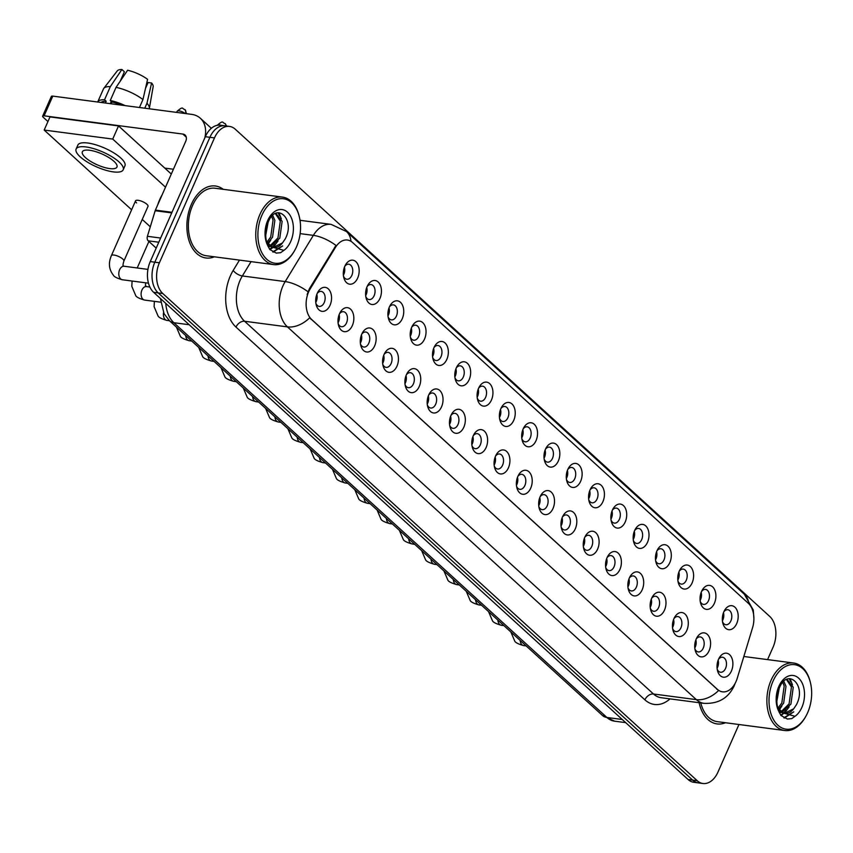 <?xml version="1.0" encoding="UTF-8"?>
<svg xmlns="http://www.w3.org/2000/svg" width="853" height="853" viewBox="0 0 853 853"><rect width="100%" height="100%" fill="white"/><g stroke="black" fill="none" stroke-linecap="round" stroke-linejoin="round"><path stroke-width="1.28" d="M701.539 591.502A12.102 7.848 -82.5 0 1 702.179 590.201A12.102 7.848 -82.5 0 1 713.012 587.259A12.102 7.848 -82.5 0 1 714.409 603.242A12.102 7.848 -82.5 0 1 706.902 609.415A12.102 7.848 -82.5 0 1 700.526 602.804A12.102 7.848 -82.5 0 1 701.539 591.502A7.56 4.905 97.5 0 1 705.527 589.423A7.56 4.905 97.5 0 1 708.566 600.587A7.56 4.905 97.5 0 1 703.565 604.425A7.56 4.905 97.5 0 1 700.238 601.365M679.233 571.179A12.102 7.848 -82.5 0 1 679.884 569.879A12.102 7.848 -82.5 0 1 690.717 566.925A12.102 7.848 -82.5 0 1 692.114 582.919A12.102 7.848 -82.5 0 1 684.607 589.092A12.102 7.848 -82.5 0 1 678.231 582.482A12.102 7.848 -82.5 0 1 679.233 571.179A7.56 4.905 97.5 0 1 683.232 569.1A7.56 4.905 97.5 0 1 686.27 580.264A7.56 4.905 97.5 0 1 681.259 584.092A7.56 4.905 97.5 0 1 677.943 581.042M656.938 550.857A12.102 7.848 -82.5 0 1 657.588 549.556A12.102 7.848 -82.5 0 1 668.421 546.602A12.102 7.848 -82.5 0 1 669.818 562.596A12.102 7.848 -82.5 0 1 662.312 568.759A12.102 7.848 -82.5 0 1 655.936 562.148A12.102 7.848 -82.5 0 1 656.938 550.857A7.56 4.905 97.5 0 1 660.936 548.767A7.56 4.905 97.5 0 1 663.975 559.941A7.56 4.905 97.5 0 1 658.964 563.769A7.56 4.905 97.5 0 1 655.637 560.72M634.643 530.523A12.102 7.848 -82.5 0 1 635.293 529.223A12.102 7.848 -82.5 0 1 646.126 526.28A12.102 7.848 -82.5 0 1 647.523 542.263A12.102 7.848 -82.5 0 1 640.006 548.436A12.102 7.848 -82.5 0 1 633.64 541.826A12.102 7.848 -82.5 0 1 634.643 530.523A7.56 4.905 97.5 0 1 638.641 528.444A7.56 4.905 97.5 0 1 641.68 539.618A7.56 4.905 97.5 0 1 636.669 543.446A7.56 4.905 97.5 0 1 633.342 540.397M612.347 510.201A12.102 7.848 -82.5 0 1 612.998 508.9A12.102 7.848 -82.5 0 1 623.831 505.957A12.102 7.848 -82.5 0 1 625.228 521.94A12.102 7.848 -82.5 0 1 617.711 528.114A12.102 7.848 -82.5 0 1 611.345 521.503A12.102 7.848 -82.5 0 1 612.347 510.201A7.56 4.905 97.5 0 1 616.346 508.121A7.56 4.905 97.5 0 1 619.385 519.285A7.56 4.905 97.5 0 1 614.373 523.124A7.56 4.905 97.5 0 1 611.047 520.063M590.052 489.878A12.102 7.848 -82.5 0 1 590.702 488.577A12.102 7.848 -82.5 0 1 601.536 485.634A12.102 7.848 -82.5 0 1 602.932 501.617A12.102 7.848 -82.5 0 1 595.415 507.791A12.102 7.848 -82.5 0 1 589.05 501.18A12.102 7.848 -82.5 0 1 590.052 489.878A7.56 4.905 97.5 0 1 594.051 487.799A7.56 4.905 97.5 0 1 597.089 498.962A7.56 4.905 97.5 0 1 592.078 502.801A7.56 4.905 97.5 0 1 588.751 499.741M567.757 469.555A12.102 7.848 -82.5 0 1 568.407 468.254A12.102 7.848 -82.5 0 1 579.24 465.301A12.102 7.848 -82.5 0 1 580.637 481.295A12.102 7.848 -82.5 0 1 573.12 487.468A12.102 7.848 -82.5 0 1 566.755 480.857A12.102 7.848 -82.5 0 1 567.757 469.555A7.56 4.905 97.5 0 1 571.755 467.476A7.56 4.905 97.5 0 1 574.794 478.64A7.56 4.905 97.5 0 1 569.783 482.467A7.56 4.905 97.5 0 1 566.456 479.418M545.462 449.232A12.102 7.848 -82.5 0 1 546.112 447.932A12.102 7.848 -82.5 0 1 556.945 444.978A12.102 7.848 -82.5 0 1 558.342 460.972A12.102 7.848 -82.5 0 1 550.825 467.135A12.102 7.848 -82.5 0 1 544.449 460.524A12.102 7.848 -82.5 0 1 545.462 449.232M544.161 459.095A7.56 4.905 97.5 0 0 547.487 462.145A7.56 4.905 97.5 0 0 552.499 458.317A7.56 4.905 97.5 0 0 549.46 447.143A7.56 4.905 97.5 0 0 545.462 449.243M523.166 428.899A12.102 7.848 -82.5 0 1 523.817 427.598A12.102 7.848 -82.5 0 1 534.65 424.655A12.102 7.848 -82.5 0 1 536.047 440.638A12.102 7.848 -82.5 0 1 528.529 446.812A12.102 7.848 -82.5 0 1 522.153 440.201A12.102 7.848 -82.5 0 1 523.166 428.899A7.56 4.905 97.5 0 1 527.165 426.82A7.56 4.905 97.5 0 1 530.203 437.994A7.56 4.905 97.5 0 1 525.192 441.822A7.56 4.905 97.5 0 1 521.865 438.773M500.871 408.576A12.102 7.848 -82.5 0 1 501.521 407.276A12.102 7.848 -82.5 0 1 512.354 404.333A12.102 7.848 -82.5 0 1 513.751 420.316A12.102 7.848 -82.5 0 1 506.234 426.489A12.102 7.848 -82.5 0 1 499.858 419.879A12.102 7.848 -82.5 0 1 500.871 408.576A7.56 4.905 97.5 0 1 504.869 406.497A7.56 4.905 97.5 0 1 507.908 417.671A7.56 4.905 97.5 0 1 502.897 421.499A7.56 4.905 97.5 0 1 499.57 418.439M478.576 388.254A12.102 7.848 -82.5 0 1 479.226 386.953A12.102 7.848 -82.5 0 1 490.059 384.01A12.102 7.848 -82.5 0 1 491.456 399.993A12.102 7.848 -82.5 0 1 483.939 406.167A12.102 7.848 -82.5 0 1 477.563 399.556A12.102 7.848 -82.5 0 1 478.576 388.254A7.56 4.905 97.5 0 1 482.574 386.174A7.56 4.905 97.5 0 1 485.613 397.338A7.56 4.905 97.5 0 1 480.602 401.177A7.56 4.905 97.5 0 1 477.275 398.116M456.28 367.931A12.102 7.848 -82.5 0 1 456.931 366.63A12.102 7.848 -82.5 0 1 467.764 363.677A12.102 7.848 -82.5 0 1 469.161 379.67A12.102 7.848 -82.5 0 1 461.644 385.844A12.102 7.848 -82.5 0 1 455.267 379.233A12.102 7.848 -82.5 0 1 456.28 367.931M454.98 377.794A7.56 4.905 97.5 0 0 458.306 380.843A7.56 4.905 97.5 0 0 463.318 377.015A7.56 4.905 97.5 0 0 460.279 365.852A7.56 4.905 97.5 0 0 456.27 367.942M433.985 347.608A12.102 7.848 -82.5 0 1 434.625 346.307A12.102 7.848 -82.5 0 1 445.458 343.354A12.102 7.848 -82.5 0 1 446.855 359.348A12.102 7.848 -82.5 0 1 439.348 365.51A12.102 7.848 -82.5 0 1 432.972 358.9A12.102 7.848 -82.5 0 1 433.985 347.608A7.56 4.905 97.5 0 1 437.984 345.518A7.56 4.905 97.5 0 1 441.022 356.693A7.56 4.905 97.5 0 1 436.011 360.52A7.56 4.905 97.5 0 1 432.684 357.471M411.69 327.275A12.102 7.848 -82.5 0 1 412.33 325.974A12.102 7.848 -82.5 0 1 423.163 323.031A12.102 7.848 -82.5 0 1 424.559 339.014A12.102 7.848 -82.5 0 1 417.053 345.188A12.102 7.848 -82.5 0 1 410.677 338.577A12.102 7.848 -82.5 0 1 411.69 327.275A7.56 4.905 97.5 0 1 415.688 325.196A7.56 4.905 97.5 0 1 418.727 336.37A7.56 4.905 97.5 0 1 413.716 340.198A7.56 4.905 97.5 0 1 410.389 337.148M389.384 306.952A12.102 7.848 -82.5 0 1 390.034 305.651A12.102 7.848 -82.5 0 1 400.867 302.708A12.102 7.848 -82.5 0 1 402.264 318.691A12.102 7.848 -82.5 0 1 394.758 324.865A12.102 7.848 -82.5 0 1 388.382 318.254A12.102 7.848 -82.5 0 1 389.384 306.952A7.56 4.905 97.5 0 1 393.382 304.873A7.56 4.905 97.5 0 1 396.421 316.047A7.56 4.905 97.5 0 1 391.42 319.875A7.56 4.905 97.5 0 1 388.094 316.815M367.089 286.629A12.102 7.848 -82.5 0 1 367.739 285.329A12.102 7.848 -82.5 0 1 378.572 282.386A12.102 7.848 -82.5 0 1 379.969 298.369A12.102 7.848 -82.5 0 1 372.462 304.542A12.102 7.848 -82.5 0 1 366.086 297.932A12.102 7.848 -82.5 0 1 367.089 286.629M365.798 296.492A7.56 4.905 97.5 0 0 369.114 299.552A7.56 4.905 97.5 0 0 374.126 295.714A7.56 4.905 97.5 0 0 371.087 284.55A7.56 4.905 97.5 0 0 367.089 286.64M344.793 266.307A12.102 7.848 -82.5 0 1 345.444 265.006A12.102 7.848 -82.5 0 1 356.277 262.063A12.102 7.848 -82.5 0 1 357.674 278.046A12.102 7.848 -82.5 0 1 350.167 284.22A12.102 7.848 -82.5 0 1 343.791 277.609A12.102 7.848 -82.5 0 1 344.793 266.307A7.56 4.905 97.5 0 1 348.792 264.227A7.56 4.905 97.5 0 1 351.831 275.391A7.56 4.905 97.5 0 1 346.819 279.23A7.56 4.905 97.5 0 1 343.492 276.169M723.834 611.825A12.102 7.848 -82.5 0 1 724.474 610.524A12.102 7.848 -82.5 0 1 735.307 607.581A12.102 7.848 -82.5 0 1 736.704 623.564A12.102 7.848 -82.5 0 1 729.198 629.738A12.102 7.848 -82.5 0 1 722.822 623.127A12.102 7.848 -82.5 0 1 723.834 611.825A7.56 4.905 97.5 0 1 727.833 609.746A7.56 4.905 97.5 0 1 730.872 620.909A7.56 4.905 97.5 0 1 725.86 624.748A7.56 4.905 97.5 0 1 722.534 621.688M696.219 638.993A12.102 7.848 -82.5 0 1 696.869 637.692A12.102 7.848 -82.5 0 1 707.702 634.749A12.102 7.848 -82.5 0 1 709.099 650.732A12.102 7.848 -82.5 0 1 701.582 656.906A12.102 7.848 -82.5 0 1 695.206 650.295A12.102 7.848 -82.5 0 1 696.219 638.993A7.56 4.905 97.5 0 1 700.217 636.914A7.56 4.905 97.5 0 1 703.256 648.088A7.56 4.905 97.5 0 1 698.244 651.916A7.56 4.905 97.5 0 1 694.918 648.866M673.923 618.67A12.102 7.848 -82.5 0 1 674.574 617.369A12.102 7.848 -82.5 0 1 685.407 614.427A12.102 7.848 -82.5 0 1 686.804 630.41A12.102 7.848 -82.5 0 1 679.287 636.583A12.102 7.848 -82.5 0 1 672.91 629.972A12.102 7.848 -82.5 0 1 673.923 618.67A7.56 4.905 97.5 0 1 677.922 616.591A7.56 4.905 97.5 0 1 680.961 627.755A7.56 4.905 97.5 0 1 675.949 631.593A7.56 4.905 97.5 0 1 672.622 628.533M651.628 598.348A12.102 7.848 -82.5 0 1 652.268 597.047A12.102 7.848 -82.5 0 1 663.101 594.104A12.102 7.848 -82.5 0 1 664.498 610.087A12.102 7.848 -82.5 0 1 656.991 616.261A12.102 7.848 -82.5 0 1 650.615 609.65A12.102 7.848 -82.5 0 1 651.628 598.348M650.327 608.21A7.56 4.905 97.5 0 0 653.654 611.27A7.56 4.905 97.5 0 0 658.665 607.432A7.56 4.905 97.5 0 0 655.626 596.268A7.56 4.905 97.5 0 0 651.617 598.358M629.333 578.025A12.102 7.848 -82.5 0 1 629.972 576.724A12.102 7.848 -82.5 0 1 640.806 573.77A12.102 7.848 -82.5 0 1 642.202 589.764A12.102 7.848 -82.5 0 1 634.696 595.938A12.102 7.848 -82.5 0 1 628.32 589.327A12.102 7.848 -82.5 0 1 629.333 578.025M628.032 587.888A7.56 4.905 97.5 0 0 631.359 590.937A7.56 4.905 97.5 0 0 636.37 587.109A7.56 4.905 97.5 0 0 633.331 575.946A7.56 4.905 97.5 0 0 629.322 578.035M607.037 557.702A12.102 7.848 -82.5 0 1 607.677 556.401A12.102 7.848 -82.5 0 1 618.51 553.448A12.102 7.848 -82.5 0 1 619.907 569.441A12.102 7.848 -82.5 0 1 612.401 575.604A12.102 7.848 -82.5 0 1 606.025 568.994A12.102 7.848 -82.5 0 1 607.037 557.702A7.56 4.905 97.5 0 1 611.025 555.612A7.56 4.905 97.5 0 1 614.064 566.787A7.56 4.905 97.5 0 1 609.063 570.614A7.56 4.905 97.5 0 1 605.737 567.565M584.731 537.369A12.102 7.848 -82.5 0 1 585.382 536.068A12.102 7.848 -82.5 0 1 596.215 533.125A12.102 7.848 -82.5 0 1 597.612 549.108A12.102 7.848 -82.5 0 1 590.105 555.282A12.102 7.848 -82.5 0 1 583.729 548.671A12.102 7.848 -82.5 0 1 584.731 537.369A7.56 4.905 97.5 0 1 588.73 535.289A7.56 4.905 97.5 0 1 591.769 546.464A7.56 4.905 97.5 0 1 586.757 550.292A7.56 4.905 97.5 0 1 583.441 547.242M562.436 517.046A12.102 7.848 -82.5 0 1 563.087 515.745A12.102 7.848 -82.5 0 1 573.92 512.802A12.102 7.848 -82.5 0 1 575.317 528.785A12.102 7.848 -82.5 0 1 567.81 534.959A12.102 7.848 -82.5 0 1 561.434 528.348A12.102 7.848 -82.5 0 1 562.436 517.046M561.135 526.909A7.56 4.905 97.5 0 0 564.462 529.969A7.56 4.905 97.5 0 0 569.473 526.13A7.56 4.905 97.5 0 0 566.435 514.967A7.56 4.905 97.5 0 0 562.436 517.057M540.141 496.723A12.102 7.848 -82.5 0 1 540.791 495.422A12.102 7.848 -82.5 0 1 551.624 492.48A12.102 7.848 -82.5 0 1 553.021 508.463A12.102 7.848 -82.5 0 1 545.504 514.636A12.102 7.848 -82.5 0 1 539.139 508.025A12.102 7.848 -82.5 0 1 540.141 496.723A7.56 4.905 97.5 0 1 544.139 494.644A7.56 4.905 97.5 0 1 547.178 505.808A7.56 4.905 97.5 0 1 542.167 509.646A7.56 4.905 97.5 0 1 538.84 506.586M517.846 476.4A12.102 7.848 -82.5 0 1 518.496 475.1A12.102 7.848 -82.5 0 1 529.329 472.146A12.102 7.848 -82.5 0 1 530.726 488.14A12.102 7.848 -82.5 0 1 523.209 494.313A12.102 7.848 -82.5 0 1 516.843 487.703A12.102 7.848 -82.5 0 1 517.846 476.4A7.56 4.905 97.5 0 1 521.844 474.321A7.56 4.905 97.5 0 1 524.883 485.485A7.56 4.905 97.5 0 1 519.872 489.313A7.56 4.905 97.5 0 1 516.545 486.263M495.55 456.078A12.102 7.848 -82.5 0 1 496.201 454.777A12.102 7.848 -82.5 0 1 507.034 451.823A12.102 7.848 -82.5 0 1 508.431 467.817A12.102 7.848 -82.5 0 1 500.914 473.98A12.102 7.848 -82.5 0 1 494.548 467.369A12.102 7.848 -82.5 0 1 495.55 456.078A7.56 4.905 97.5 0 1 499.549 453.988A7.56 4.905 97.5 0 1 502.588 465.162A7.56 4.905 97.5 0 1 497.576 468.99A7.56 4.905 97.5 0 1 494.25 465.941M473.255 435.744A12.102 7.848 -82.5 0 1 473.905 434.444A12.102 7.848 -82.5 0 1 484.739 431.501A12.102 7.848 -82.5 0 1 486.135 447.484A12.102 7.848 -82.5 0 1 478.618 453.657A12.102 7.848 -82.5 0 1 472.253 447.047A12.102 7.848 -82.5 0 1 473.255 435.744M471.954 445.618A7.56 4.905 97.5 0 0 475.281 448.667A7.56 4.905 97.5 0 0 480.292 444.839A7.56 4.905 97.5 0 0 477.253 433.665A7.56 4.905 97.5 0 0 473.255 435.755M450.96 415.422A12.102 7.848 -82.5 0 1 451.61 414.121A12.102 7.848 -82.5 0 1 462.443 411.178A12.102 7.848 -82.5 0 1 463.84 427.161A12.102 7.848 -82.5 0 1 456.323 433.335A12.102 7.848 -82.5 0 1 449.947 426.724A12.102 7.848 -82.5 0 1 450.96 415.422A7.56 4.905 97.5 0 1 454.958 413.342A7.56 4.905 97.5 0 1 457.997 424.517A7.56 4.905 97.5 0 1 452.986 428.345A7.56 4.905 97.5 0 1 449.659 425.284M428.664 395.099A12.102 7.848 -82.5 0 1 429.315 393.798A12.102 7.848 -82.5 0 1 440.148 390.855A12.102 7.848 -82.5 0 1 441.545 406.838A12.102 7.848 -82.5 0 1 434.028 413.012A12.102 7.848 -82.5 0 1 427.652 406.401A12.102 7.848 -82.5 0 1 428.664 395.099A7.56 4.905 97.5 0 1 432.663 393.02A7.56 4.905 97.5 0 1 435.702 404.183A7.56 4.905 97.5 0 1 430.69 408.022A7.56 4.905 97.5 0 1 427.364 404.962M406.369 374.776A12.102 7.848 -82.5 0 1 407.02 373.475A12.102 7.848 -82.5 0 1 417.853 370.522A12.102 7.848 -82.5 0 1 419.249 386.516A12.102 7.848 -82.5 0 1 411.732 392.689A12.102 7.848 -82.5 0 1 405.356 386.078A12.102 7.848 -82.5 0 1 406.369 374.776A7.56 4.905 97.5 0 1 410.368 372.697A7.56 4.905 97.5 0 1 413.406 383.861A7.56 4.905 97.5 0 1 408.395 387.688A7.56 4.905 97.5 0 1 405.068 384.639M384.074 354.453A12.102 7.848 -82.5 0 1 384.724 353.153A12.102 7.848 -82.5 0 1 395.557 350.199A12.102 7.848 -82.5 0 1 396.954 366.193A12.102 7.848 -82.5 0 1 389.437 372.356A12.102 7.848 -82.5 0 1 383.061 365.745A12.102 7.848 -82.5 0 1 384.074 354.453A7.56 4.905 97.5 0 1 388.072 352.364A7.56 4.905 97.5 0 1 391.111 363.538A7.56 4.905 97.5 0 1 386.1 367.366A7.56 4.905 97.5 0 1 382.773 364.316M361.779 334.12A12.102 7.848 -82.5 0 1 362.429 332.819A12.102 7.848 -82.5 0 1 373.262 329.876A12.102 7.848 -82.5 0 1 374.659 345.86A12.102 7.848 -82.5 0 1 367.142 352.033A12.102 7.848 -82.5 0 1 360.766 345.422A12.102 7.848 -82.5 0 1 361.779 334.12A7.56 4.905 97.5 0 1 365.777 332.041A7.56 4.905 97.5 0 1 368.816 343.215A7.56 4.905 97.5 0 1 363.804 347.043A7.56 4.905 97.5 0 1 360.478 343.994M339.483 313.797A12.102 7.848 -82.5 0 1 340.123 312.497A12.102 7.848 -82.5 0 1 350.956 309.554A12.102 7.848 -82.5 0 1 352.353 325.537A12.102 7.848 -82.5 0 1 344.847 331.71A12.102 7.848 -82.5 0 1 338.47 325.1A12.102 7.848 -82.5 0 1 339.483 313.797A7.56 4.905 97.5 0 1 343.482 311.718A7.56 4.905 97.5 0 1 346.521 322.892A7.56 4.905 97.5 0 1 341.509 326.72A7.56 4.905 97.5 0 1 338.183 323.66M317.188 293.475A12.102 7.848 -82.5 0 1 317.828 292.174A12.102 7.848 -82.5 0 1 328.661 289.231A12.102 7.848 -82.5 0 1 330.058 305.214A12.102 7.848 -82.5 0 1 322.551 311.388A12.102 7.848 -82.5 0 1 316.175 304.777A12.102 7.848 -82.5 0 1 317.188 293.475M315.887 303.337A7.56 4.905 97.5 0 0 319.214 306.398A7.56 4.905 97.5 0 0 324.225 302.559A7.56 4.905 97.5 0 0 321.186 291.395A7.56 4.905 97.5 0 0 317.177 293.485M718.514 659.316A12.102 7.848 -82.5 0 1 719.164 658.015A12.102 7.848 -82.5 0 1 729.997 655.072A12.102 7.848 -82.5 0 1 731.394 671.066A12.102 7.848 -82.5 0 1 723.877 677.229A12.102 7.848 -82.5 0 1 717.501 670.618A12.102 7.848 -82.5 0 1 718.514 659.316A7.56 4.905 97.5 0 1 722.512 657.236A7.56 4.905 97.5 0 1 725.551 668.411A7.56 4.905 97.5 0 1 720.54 672.239A7.56 4.905 97.5 0 1 717.213 669.189M701.177 592.377A7.56 4.905 -82.5 0 1 700.58 599.542A7.56 4.905 -82.5 0 1 700.121 600.437M678.881 572.054A7.56 4.905 -82.5 0 1 678.274 579.208A7.56 4.905 -82.5 0 1 677.826 580.115M656.586 551.72A7.56 4.905 -82.5 0 1 655.978 558.886A7.56 4.905 -82.5 0 1 655.53 559.792M634.291 531.398A7.56 4.905 -82.5 0 1 633.683 538.563A7.56 4.905 -82.5 0 1 633.235 539.469M611.996 511.075A7.56 4.905 -82.5 0 1 611.388 518.24A7.56 4.905 -82.5 0 1 610.929 519.146M589.7 490.752A7.56 4.905 -82.5 0 1 589.092 497.917A7.56 4.905 -82.5 0 1 588.634 498.813M567.405 470.429A7.56 4.905 -82.5 0 1 566.797 477.595A7.56 4.905 -82.5 0 1 566.339 478.49M545.11 450.107A7.56 4.905 -82.5 0 1 544.502 457.261A7.56 4.905 -82.5 0 1 544.043 458.168M522.814 429.773A7.56 4.905 -82.5 0 1 522.207 436.939A7.56 4.905 -82.5 0 1 521.748 437.845M500.519 409.451A7.56 4.905 -82.5 0 1 499.911 416.616A7.56 4.905 -82.5 0 1 499.453 417.522M478.213 389.128A7.56 4.905 -82.5 0 1 477.616 396.293A7.56 4.905 -82.5 0 1 477.158 397.199M455.918 368.805A7.56 4.905 -82.5 0 1 455.321 375.97A7.56 4.905 -82.5 0 1 454.862 376.866M433.623 348.482A7.56 4.905 -82.5 0 1 433.025 355.637A7.56 4.905 -82.5 0 1 432.567 356.543M411.327 328.149A7.56 4.905 -82.5 0 1 410.73 335.314A7.56 4.905 -82.5 0 1 410.272 336.221M389.032 307.826A7.56 4.905 -82.5 0 1 388.435 314.992A7.56 4.905 -82.5 0 1 387.976 315.898M366.737 287.504A7.56 4.905 -82.5 0 1 366.129 294.669A7.56 4.905 -82.5 0 1 365.681 295.575M344.441 267.181A7.56 4.905 -82.5 0 1 343.834 274.346A7.56 4.905 -82.5 0 1 343.386 275.242M723.472 612.699A7.56 4.905 -82.5 0 1 722.875 619.864A7.56 4.905 -82.5 0 1 722.416 620.771M695.856 639.867A7.56 4.905 -82.5 0 1 695.259 647.032A7.56 4.905 -82.5 0 1 694.8 647.939M673.561 619.545A7.56 4.905 -82.5 0 1 672.964 626.71A7.56 4.905 -82.5 0 1 672.505 627.616M651.265 599.222A7.56 4.905 -82.5 0 1 650.668 606.387A7.56 4.905 -82.5 0 1 650.21 607.283M628.97 578.899A7.56 4.905 -82.5 0 1 628.373 586.054A7.56 4.905 -82.5 0 1 627.915 586.96M606.675 558.566A7.56 4.905 -82.5 0 1 606.078 565.731A7.56 4.905 -82.5 0 1 605.619 566.637M584.38 538.243A7.56 4.905 -82.5 0 1 583.772 545.408A7.56 4.905 -82.5 0 1 583.324 546.315M562.084 517.92A7.56 4.905 -82.5 0 1 561.477 525.085A7.56 4.905 -82.5 0 1 561.029 525.992M539.789 497.598A7.56 4.905 -82.5 0 1 539.181 504.763A7.56 4.905 -82.5 0 1 538.723 505.658M517.494 477.275A7.56 4.905 -82.5 0 1 516.886 484.44A7.56 4.905 -82.5 0 1 516.428 485.336M495.198 456.952A7.56 4.905 -82.5 0 1 494.591 464.107A7.56 4.905 -82.5 0 1 494.132 465.013M472.903 436.619A7.56 4.905 -82.5 0 1 472.295 443.784A7.56 4.905 -82.5 0 1 471.837 444.69M450.608 416.296A7.56 4.905 -82.5 0 1 450 423.461A7.56 4.905 -82.5 0 1 449.542 424.367M428.313 395.973A7.56 4.905 -82.5 0 1 427.705 403.138A7.56 4.905 -82.5 0 1 427.246 404.045M406.017 375.651A7.56 4.905 -82.5 0 1 405.41 382.816A7.56 4.905 -82.5 0 1 404.951 383.711M383.711 355.328A7.56 4.905 -82.5 0 1 383.114 362.482A7.56 4.905 -82.5 0 1 382.656 363.389M361.416 334.994A7.56 4.905 -82.5 0 1 360.819 342.16A7.56 4.905 -82.5 0 1 360.361 343.066M339.121 314.672A7.56 4.905 -82.5 0 1 338.524 321.837A7.56 4.905 -82.5 0 1 338.065 322.743M316.826 294.349A7.56 4.905 -82.5 0 1 316.228 301.514A7.56 4.905 -82.5 0 1 315.77 302.42M718.162 660.19A7.56 4.905 -82.5 0 1 717.554 667.355A7.56 4.905 -82.5 0 1 717.096 668.262M737.248 678.252A20.429 13.232 -82.5 0 1 736.054 681.483A20.429 13.232 -82.5 0 1 722.523 691.826A20.429 13.232 -82.5 0 1 717.352 689.32L311.676 319.512A20.429 13.232 -82.5 0 1 310.161 288.932L335.421 247.455A20.429 13.232 -82.5 0 1 347.427 240.034A20.429 13.232 -82.5 0 1 352.598 242.54L748.337 603.295A20.429 13.232 -82.5 0 1 752.57 627.712L737.248 678.252M223.23 189.313A36.306 23.532 97.5 0 0 215.414 185.997A36.306 23.532 97.5 0 0 191.36 204.389A36.306 23.532 97.5 0 0 205.946 257.99A36.306 23.532 97.5 0 0 214.359 256.806A36.306 23.532 97.5 0 1 205.946 257.99A36.306 23.532 97.5 0 1 191.36 204.389A36.306 23.532 97.5 0 1 215.414 185.997A36.306 23.532 97.5 0 1 223.23 189.313M735.169 683.285L734.166 685.865C728.281 698.202 718.215 704.024 703.981 703.341A30.26 19.608 -82.5 0 1 696.336 699.631A26.475 18.371 -47.6 0 0 718.589 690.535L309.692 317.785A26.475 18.371 132.4 0 1 287.44 326.891A30.26 19.608 -82.5 0 1 282.929 285.926A30.26 19.608 -82.5 0 1 285.19 281.586L313.339 235.364A30.26 19.608 -82.5 0 1 331.124 224.382L300.021 220.298M767.572 659.604L773.085 647.128A22.69 14.704 97.5 0 0 769.705 616.399L235.247 129.198A22.69 14.704 97.5 0 0 229.5 126.415L220.362 125.21A22.69 14.704 97.5 0 0 205.338 136.704L150.256 261.583L154.819 262.191A22.69 14.704 97.5 0 0 158.2 292.91L692.657 780.122A22.69 14.704 97.5 0 0 698.404 782.905A22.69 14.704 97.5 0 1 692.657 780.122L158.2 292.91A22.69 14.704 97.5 0 1 154.819 262.191L209.902 137.312L154.819 262.191L159.394 262.788A22.69 14.704 97.5 0 0 162.774 293.517L697.232 780.719A22.69 14.704 97.5 0 0 702.968 783.502A22.69 14.704 97.5 0 0 718.002 772.008L738.954 724.506M224.936 125.817A22.69 14.704 97.5 0 0 209.902 137.312A22.69 14.704 97.5 0 1 224.936 125.817M307.144 294.541L309.34 288.826L335.997 245.429A26.475 11.366 -148.7 0 0 313.339 235.364L300.139 233.626M699.097 702.701A36.306 23.532 97.5 0 0 717.064 723.92A36.306 23.532 97.5 0 0 725.476 722.736A36.306 23.532 97.5 0 1 717.064 723.92A36.306 23.532 97.5 0 1 699.097 702.701M229.5 126.415A22.69 14.704 97.5 0 0 214.476 137.909L159.394 262.788M150.256 261.583A22.69 14.704 97.5 0 0 153.636 292.312L688.094 779.514A22.69 14.704 97.5 0 0 693.83 782.297L702.968 783.502M158.797 242.22L148.198 240.823L156.195 248.116M204.795 137.93A30.26 21.005 -47.6 0 0 200.37 118.279A30.26 21.005 -47.6 0 0 191.584 114.355L52.79 96.112L44.1 115.827L182.894 134.07A7.56 5.246 132.4 0 1 185.09 135.051A7.56 5.246 132.4 0 1 185.698 141.395L155.395 210.115L171.997 212.301M44.1 115.827A3.785 1.184 -156.2 0 0 42.65 116.136L51.351 96.421A3.785 1.184 23.8 0 1 52.79 96.112M42.65 116.136A3.785 1.184 -156.2 0 0 43.258 117.287L47.939 121.552M164.81 168.116L173.415 169.246M148.198 240.823A3.785 2.452 -82.5 0 1 147.409 236.302L155.171 210.723A3.785 2.452 -82.5 0 1 155.395 210.115M700.782 702.925A34.045 22.061 97.5 0 0 717.362 721.67L784.76 730.531A34.045 22.061 97.5 0 0 805.477 716.946L805.893 716.2A32.531 21.08 97.5 0 0 807.642 712.703A32.531 21.08 97.5 0 0 810.35 682.336A32.531 21.08 97.5 0 0 793.226 664.572A32.531 21.08 97.5 0 0 773.031 681.152A32.531 21.08 97.5 0 0 776.784 724.122A32.531 21.08 97.5 0 0 805.893 716.2M810.35 682.336L810.137 681.504A34.045 22.061 97.5 0 0 793.631 663.026A34.045 22.061 97.5 0 0 771.08 680.267A34.045 22.061 97.5 0 0 784.76 730.531M778.043 708.374A17.103 11.078 97.5 0 0 784.675 713.439A17.103 11.078 97.5 0 0 793.621 708.854L796.35 704.834C806.938 685.258 787.671 667.526 779.567 687.475C776.187 695.664 775.953 703.682 778.864 711.519L780.932 715.454L787.426 719.047L791.701 718.642L795.028 716.296L783.47 713.108L777.68 707.787M779.215 688.264L776.838 701.305M783.854 681.366L785.986 686.292L783.651 703.149L778.682 709.291M782.83 682.411L784.174 686.057L781.838 702.915L777.915 708.171M786.999 679.287L793.247 687.251L790.912 704.109L781.934 712.308M786.477 679.532L791.435 687.006L789.1 703.864L781.113 711.733M781.039 712.522L779.354 712.671M780.175 712.052L779.184 712.287M793.621 708.854L784.27 713.364M784.12 713.353L778.64 710.944M793.78 711.86L784.291 718.055M790.027 678.625L792.458 684.81M789.164 706.913L784.206 713.353M783.704 713.311L781.081 715.603M781.913 705.964L779.247 709.973M791.701 718.642L787.255 719.015M791.968 712.777L783.875 717.831M789.228 678.679L790.678 681.76M786.189 710.048L783.449 713.097M783.289 713.247L780.73 715.155M162.113 194.868A37.82 24.513 97.5 0 0 159.714 199.591A37.82 24.513 97.5 0 0 157.762 204.741M299.232 216.406L299.019 215.574A34.045 22.061 97.5 0 0 282.514 197.107L215.116 188.246A34.045 22.061 97.5 0 0 192.565 205.488A34.045 22.061 97.5 0 0 206.245 255.74L273.642 264.601A34.045 22.061 97.5 0 0 294.36 251.017L294.775 250.27A32.531 21.08 97.5 0 0 296.524 246.784A32.531 21.08 97.5 0 0 299.232 216.406A32.531 21.08 97.5 0 0 282.098 198.642A32.531 21.08 97.5 0 0 261.914 215.233A32.531 21.08 97.5 0 0 265.667 258.192A32.531 21.08 97.5 0 0 294.775 250.27M282.514 197.107A34.045 22.061 97.5 0 0 259.962 214.348A34.045 22.061 97.5 0 0 273.642 264.601M266.925 242.455A17.103 11.078 97.5 0 0 273.557 247.509A17.103 11.078 97.5 0 0 282.492 242.934L285.233 238.904C295.82 219.328 276.553 201.596 268.45 221.545C265.07 229.745 264.835 237.752 267.746 245.589L269.815 249.524L276.308 253.117L280.573 252.712L283.91 250.366L272.352 247.178L266.562 241.857M268.098 222.345L265.72 235.375M272.736 215.446L274.869 220.373L272.533 237.219L267.565 243.361M271.712 216.481L273.056 220.127L270.721 236.985L266.797 242.241M275.882 213.357L282.13 221.322L279.795 238.179L270.817 246.378M275.359 213.602L280.306 221.087L277.971 237.934L269.996 245.803M269.921 246.592L268.237 246.741M269.047 246.122L268.066 246.357M282.492 242.934L273.152 247.434M273.003 247.423L267.522 245.014M282.652 245.931L273.173 252.125M278.91 212.706L281.341 218.88M278.046 240.983L273.088 247.423L269.953 249.684M270.796 240.034L268.13 244.054M280.573 252.712L276.137 253.085M280.85 246.848L272.757 251.902M278.11 212.749L279.56 215.83M275.071 244.118L272.331 247.167M272.171 247.317L269.612 249.225M148.475 283.185L122.374 279.763C117.021 278.259 114.025 276.735 113.406 275.21C108.896 269.484 108.224 262.948 111.402 255.612A6.813 2.132 23.8 0 1 116.147 255.537A6.813 2.132 23.8 0 1 122.779 259.035A6.813 2.132 23.8 0 1 122.992 259.237A6.813 2.132 23.8 0 1 123.866 261.103L148.017 206.362A6.813 2.132 -156.2 0 0 146.919 204.283A6.813 2.132 -156.2 0 0 140.297 200.786A6.813 2.132 -156.2 0 0 135.552 200.86A6.813 2.132 -156.2 0 0 136.64 202.939M165.503 187.18L112.724 139.071L44.185 130.061L131.629 209.774M142.238 219.445L150.299 226.791M171.304 174.044L118.524 125.924L49.986 116.914L44.185 130.061M112.724 139.071L118.524 125.924M85.375 157.538A18.915 5.928 -156.2 0 0 103.778 167.263A18.915 5.928 -156.2 0 0 116.957 167.049A18.915 5.928 -156.2 0 0 113.939 161.302A18.915 5.928 -156.2 0 0 95.536 151.578A18.915 5.928 -156.2 0 0 82.357 151.791A18.915 5.928 -156.2 0 0 85.375 157.538M144.775 108.203L146.972 103.234L151.61 82.986L148.091 82.528L145.511 88.381M121.851 105.186A21.933 6.877 -156.2 0 0 111.892 101.997L110.261 100.505L116.051 87.358L127.609 70.245A19.672 6.163 -156.2 0 1 147.58 79.318L142.941 99.566L139.444 107.499M111.103 103.778L111.892 101.997M120.198 81.216L124.378 71.759L121.894 69.498L110.346 86.611L104.546 99.758L106.177 101.24L105.388 103.021M106.177 101.24A21.933 6.877 -156.2 0 0 101.038 102.456M123.184 169.8L124.933 165.855A25.718 8.061 -156.2 0 0 120.817 158.029A25.718 8.061 -156.2 0 0 95.792 144.807A25.718 8.061 -156.2 0 0 77.868 145.095L76.12 149.04A25.718 8.061 -156.2 0 0 80.235 156.867A25.718 8.061 -156.2 0 0 105.26 170.088A25.718 8.061 -156.2 0 0 123.184 169.8A25.718 8.061 -156.2 0 0 119.079 161.974A25.718 8.061 -156.2 0 0 94.054 148.753A25.718 8.061 -156.2 0 0 76.12 149.04M125.199 105.623A24.961 7.826 -156.2 0 0 110.261 100.505M104.546 99.758A24.961 7.826 -156.2 0 0 97.69 102.008L103.49 88.883A24.961 7.826 -156.2 0 1 103.799 88.36A24.961 7.826 -156.2 0 1 110.346 86.611M149.254 108.789A24.961 7.826 -156.2 0 0 149.339 108.448A24.961 7.826 -156.2 0 0 146.972 103.234M142.941 99.566A24.961 7.826 -156.2 0 0 116.051 87.358M149.339 108.448L153.156 86.718A19.672 6.163 -156.2 0 0 151.61 82.986M121.894 69.498A19.672 6.163 -156.2 0 0 117.277 70.884L103.799 88.36M110.293 103.671L111.285 101.443M311.676 319.512L311.121 319.438M310.161 288.932L309.34 288.826M335.421 247.455L334.6 247.338M717.352 689.32L716.797 689.245M670.021 698.884A37.82 24.513 -82.5 0 1 644.889 699.823L235.993 327.083A7.56 5.246 132.4 0 1 244.598 321.261L653.494 694.001A30.26 19.608 97.5 0 0 661.15 697.711L703.981 703.341M235.993 327.083A37.82 24.513 -82.5 0 1 230.363 275.882A37.82 24.513 -82.5 0 1 233.178 270.444L239.48 260.112M307.976 291.737A26.475 11.366 -148.7 0 0 285.19 281.586L242.359 275.956A30.26 19.608 97.5 0 0 240.098 280.296A30.26 19.608 97.5 0 0 244.598 321.261L287.44 326.891L696.336 699.631L653.494 694.001A7.56 5.246 132.4 0 0 644.889 699.823M350.978 241.314A26.475 18.371 -47.6 0 0 346.467 231.526L331.124 224.382M346.467 231.526L744.285 594.178A26.475 18.371 132.4 0 1 748.774 603.711M162.774 293.517L153.636 292.312M697.232 780.719L688.094 779.514M214.476 137.909L205.338 136.704M251.07 261.636L242.359 275.956A7.56 3.241 31.3 0 1 233.178 270.444M165.749 303.359A30.26 19.608 97.5 0 0 173.863 322.711L606.899 717.469A30.26 19.608 97.5 0 0 614.555 721.169L602.506 715.496L169.459 320.749A15.13 10.503 132.4 0 0 173.863 322.711L189.185 324.726M622.232 719.484L606.899 717.469A15.13 10.503 132.4 0 1 602.506 715.496M526.184 645.934L523.699 645.604A6.813 4.414 -82.5 0 1 521.759 644.548A6.813 4.414 -82.5 0 1 520.159 640.432M503.888 625.601L501.404 625.281A6.813 4.414 -82.5 0 1 499.463 624.225A6.813 4.414 -82.5 0 1 497.864 620.11M481.593 605.278L479.109 604.958A6.813 4.414 -82.5 0 1 477.168 603.903A6.813 4.414 -82.5 0 1 475.569 599.787M459.298 584.955L456.813 584.625A6.813 4.414 -82.5 0 1 454.873 583.58A6.813 4.414 -82.5 0 1 453.274 579.454M437.003 564.633L434.518 564.302A6.813 4.414 -82.5 0 1 432.578 563.247A6.813 4.414 -82.5 0 1 430.978 559.131M182.894 134.07L186.263 137.152M171.73 212.898L155.171 210.723M147.409 236.302L160.641 238.04M795.028 716.296A21.634 14.021 97.5 0 0 801.852 707.425A21.634 14.021 97.5 0 0 798.632 678.135A21.634 14.021 97.5 0 0 778.821 686.441A21.634 14.021 97.5 0 0 778.864 711.519M283.91 250.366A21.634 14.021 97.5 0 0 290.724 241.495A21.634 14.021 97.5 0 0 287.504 212.205A21.634 14.021 97.5 0 0 267.703 220.511A21.634 14.021 97.5 0 0 267.746 245.589M414.707 544.31L412.223 543.979A6.813 4.414 -82.5 0 1 410.282 542.924A6.813 4.414 -82.5 0 1 408.683 538.808M392.412 523.977L389.928 523.657A6.813 4.414 -82.5 0 1 387.987 522.601A6.813 4.414 -82.5 0 1 386.377 518.485M370.117 503.654L367.632 503.334A6.813 4.414 -82.5 0 1 365.681 502.278A6.813 4.414 -82.5 0 1 364.082 498.163M347.821 483.331L345.337 483.001A6.813 4.414 -82.5 0 1 343.386 481.956A6.813 4.414 -82.5 0 1 341.786 477.84M325.526 463.008L323.042 462.678A6.813 4.414 -82.5 0 1 321.091 461.622A6.813 4.414 -82.5 0 1 319.491 457.507M303.231 442.686L300.746 442.355A6.813 4.414 -82.5 0 1 298.795 441.3A6.813 4.414 -82.5 0 1 297.196 437.184M280.936 422.363L278.451 422.032A6.813 4.414 -82.5 0 1 276.5 420.977A6.813 4.414 -82.5 0 1 274.901 416.861M258.64 402.03L256.145 401.71A6.813 4.414 -82.5 0 1 254.205 400.654A6.813 4.414 -82.5 0 1 252.605 396.538M236.345 381.707L233.85 381.376A6.813 4.414 -82.5 0 1 231.909 380.331A6.813 4.414 -82.5 0 1 230.31 376.216M214.039 361.384L211.555 361.054A6.813 4.414 -82.5 0 1 209.614 359.998A6.813 4.414 -82.5 0 1 208.015 355.882M191.744 341.061L189.259 340.731A6.813 4.414 -82.5 0 1 187.319 339.675A6.813 4.414 -82.5 0 1 185.719 335.56M169.448 320.739L166.964 320.408A6.813 4.414 -82.5 0 1 165.024 319.353A6.813 4.414 -82.5 0 1 163.541 312.667M160.62 302.175L144.669 300.085A6.813 4.414 -82.5 0 1 142.728 299.03A6.813 4.414 -82.5 0 1 141.939 290.031A6.813 4.414 -82.5 0 1 146.449 286.587L145.415 285.52L145.66 282.823M186.54 113.694L184.952 109.6A4.915 3.412 132.4 0 1 185.432 113.545M122.374 279.763A6.813 4.414 -82.5 0 1 120.433 278.707A6.813 4.414 -82.5 0 1 119.644 269.708A6.813 4.414 -82.5 0 1 124.143 266.253L123.418 265.987C122.757 266.029 122.907 264.409 123.866 261.103M176.646 112.393L177.147 111.253A4.915 1.546 23.8 0 1 180.367 111.135A4.915 1.546 23.8 0 1 185.09 113.502M226.578 126.031L225.117 123.578A4.915 3.412 132.4 0 1 225.96 125.945M217.27 125.306L217.302 125.231A4.915 1.546 23.8 0 1 221.194 125.327M744.285 594.178L753.284 610.066L753.903 618.564M614.555 721.169L625.697 722.64M160.407 298.486L164.053 313.68L169.459 320.749M523.699 645.604C518.347 644.1 515.361 642.586 514.732 641.051L510.84 631.934M501.404 625.281C496.051 623.778 493.066 622.253 492.437 620.728L488.545 611.612M479.109 604.958C473.756 603.455 470.76 601.93 470.142 600.405L466.25 591.289M456.813 584.625C451.461 583.121 448.465 581.607 447.846 580.072L443.955 570.966M434.518 564.302C429.166 562.799 426.169 561.285 425.551 559.749L421.659 550.643M200.37 118.279L211.341 128.281M784.675 713.439L783.47 713.108M743.837 656.49L793.631 663.026M273.557 247.509L272.352 247.178M412.223 543.979C406.87 542.476 403.874 540.962 403.256 539.427L399.364 530.321M389.928 523.657C384.575 522.153 381.579 520.639 380.96 519.104L377.069 509.987M367.632 503.334C362.269 501.831 359.284 500.306 358.665 498.781L354.773 489.665M345.337 483.001C339.974 481.497 336.988 479.983 336.37 478.458L332.467 469.342M323.042 462.678C317.679 461.174 314.693 459.66 314.075 458.125L310.172 449.019M300.746 442.355C295.383 440.852 292.398 439.338 291.779 437.802L287.877 428.696M278.451 422.032C273.088 420.529 270.102 419.015 269.484 417.48L265.582 408.363M256.145 401.71C250.793 400.206 247.807 398.682 247.178 397.157L243.286 388.04M233.85 381.376C228.497 379.873 225.512 378.359 224.883 376.834L220.991 367.718M211.555 361.054C206.202 359.55 203.217 358.036 202.587 356.501L198.696 347.395M189.259 340.731C183.907 339.227 180.921 337.713 180.292 336.178L176.4 327.072M166.964 320.408C161.612 318.905 158.615 317.391 157.997 315.855L154.094 306.643L154.393 301.365M144.669 300.085C139.316 298.582 136.32 297.057 135.702 295.533L131.799 286.32L132.098 281.032M137.216 267.981L148.902 241.474M149.872 287.034L146.449 286.587M111.402 255.612L135.552 200.86M147.942 269.388L124.143 266.253M177.147 111.253C183.779 105.612 181.86 109.003 184.952 109.6M217.302 125.231C223.944 119.58 222.025 122.971 225.117 123.578"/></g></svg>

